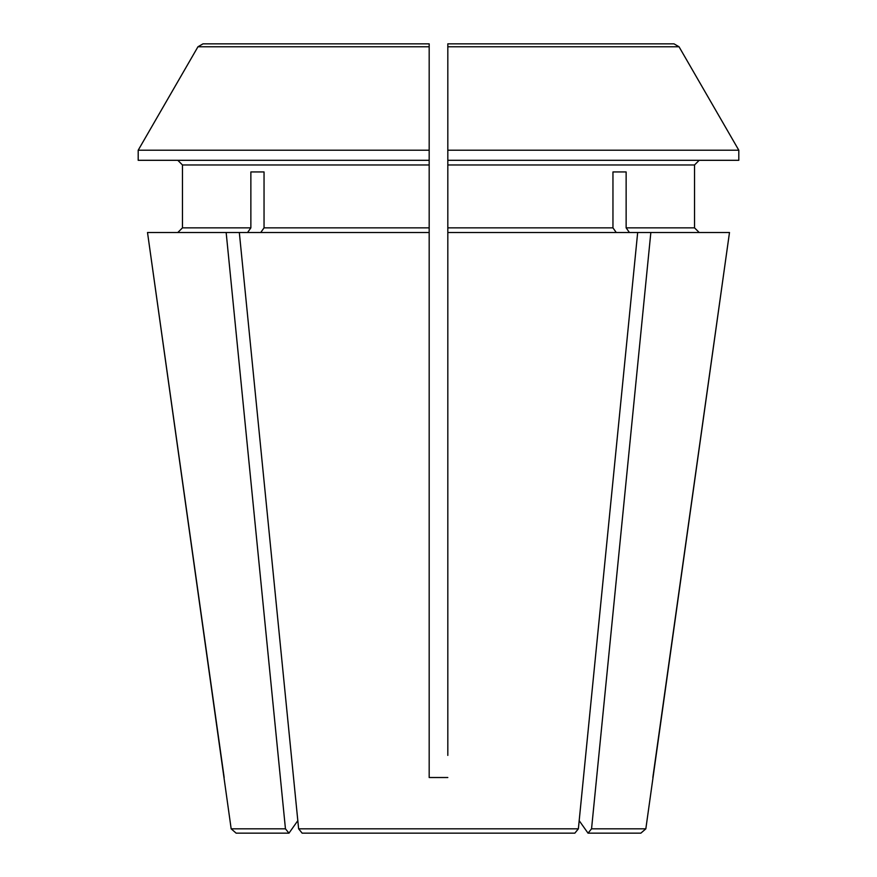 <?xml version="1.0" encoding="UTF-8"?>
<svg xmlns="http://www.w3.org/2000/svg" width="877" height="877" viewBox="0 0 877 877"><rect width="100%" height="100%" fill="white"/><g stroke="black" fill="none" stroke-linecap="round" stroke-linejoin="round"><path stroke-width="1.32" d="M447.818 50.833L447.818 150.219L447.818 43.85L673.996 43.85L447.818 43.85L447.818 50.833L447.818 43.85L447.818 46.766L679.039 46.766A1027236.206 1027236.206 0 0 1 738.807 150.219L447.818 150.219L447.818 232.504L637.678 232.504L578.371 828.831L574.852 833.15L302.148 833.15L298.629 828.831L297.818 820.653L288.971 833.15L285.453 828.831L231.166 828.831L147.511 232.504L226.156 232.504L285.453 828.831M250.866 171.947L264.043 171.947L250.866 171.947L250.866 227.856L247.577 232.504M264.043 171.947L264.043 227.856L260.754 232.504M250.866 227.856L182.471 227.856L177.801 232.504L182.471 227.856L182.471 164.964L429.182 164.964L429.182 227.856L264.043 227.856M429.182 755.393L429.182 777.526L447.818 777.526L429.182 777.526L429.182 227.856M447.818 755.393L447.818 232.504M588.028 833.15L640.868 833.15L645.834 828.831L729.489 232.504L650.844 232.504L591.547 828.831L588.028 833.15L579.182 820.653L578.371 828.831L298.629 828.831L239.322 232.504L226.156 232.504M231.166 828.831L236.132 833.15L288.971 833.15M224.161 777.526L147.511 232.504M612.957 171.947L626.134 171.947L612.957 171.947L612.957 227.856L447.818 227.856M626.134 171.947L626.134 227.856L629.423 232.504M447.818 164.964L694.529 164.964L699.199 160.305L694.529 164.964L694.529 227.856L699.199 232.504L694.529 227.856L626.134 227.856M616.246 232.504L612.957 227.856M584.937 43.85L673.996 43.85L679.039 46.766A1027236.206 1027236.206 0 0 1 738.807 150.219L738.807 160.305L447.818 160.305M429.182 50.833L429.182 150.219L138.193 150.219A1014879.441 1014879.441 0 0 1 197.961 46.766L429.182 46.766L429.182 160.305L138.193 160.305L138.193 150.219A1014879.441 1014879.441 0 0 1 197.961 46.766L203.004 43.85L292.063 43.85M652.839 777.526L729.489 232.504M645.834 828.831L591.547 828.831M182.471 164.964L177.801 160.305L182.471 164.964M429.182 164.964L429.182 160.305M429.182 46.766L429.182 43.85L203.004 43.85M429.182 232.504L239.322 232.504M302.148 833.15L298.629 828.831M578.371 828.831L574.852 833.15M650.844 232.504L637.678 232.504"/></g></svg>
